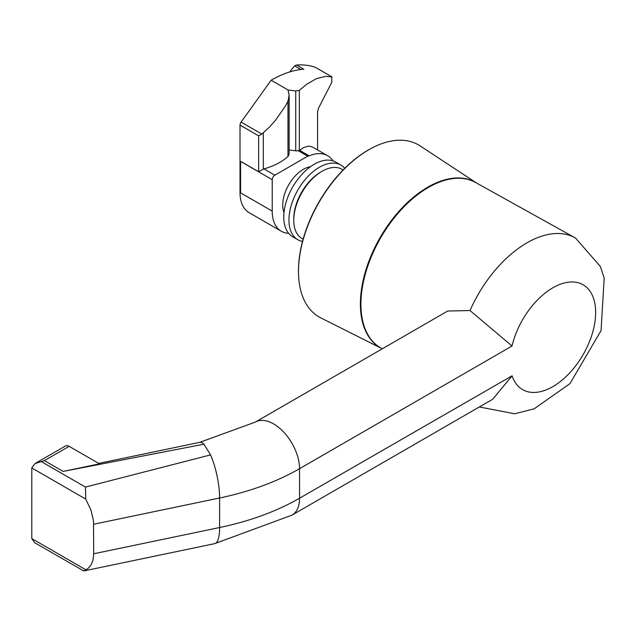 <?xml version="1.0" encoding="UTF-8"?>
<svg xmlns="http://www.w3.org/2000/svg" width="636" height="636" viewBox="0 0 636 636"><rect width="100%" height="100%" fill="white"/><g stroke="black" fill="none" stroke-linecap="round" stroke-linejoin="round"><path stroke-width="0.95" d="M34.885 463.636L65.476 445.971A7.338 4.237 -120 0 1 69.149 446.337L99.478 463.843L63.131 471.419L44.409 460.615L34.885 463.636L31.8 467.897A7.338 4.237 -60 0 0 31.8 467.953L31.8 538.581A7.338 4.237 -60 0 0 31.8 538.636L34.789 542.794L83.737 570.945L88.007 568.552L91.139 564.816L93.071 559.815L93.707 553.773L219.619 527.53L219.619 497.996A36.681 10.168 -101.8 0 0 210.572 454.915L85.455 487.073L85.725 499.085L90.98 510.104L93.516 520.892L93.707 553.773M476.873 183.216L420.078 145.875A99.367 57.367 120 0 0 372.187 147.902L371.591 148.212A98.596 56.922 120 0 0 298.554 274.72L298.586 275.396A99.367 57.367 120 0 0 320.775 317.881L381.513 348.393M63.131 471.419L203.957 444.198A36.681 10.168 -101.8 0 0 199.68 442.354L98.699 463.398M343.114 169.947L342.017 169.311A39.981 23.087 120 0 0 322.023 171.291A39.981 23.087 120 0 0 293.752 220.255A39.981 23.087 120 0 0 302.036 238.556L303.134 239.192M322.023 171.291L320.727 172.038A38.144 22.021 120 0 0 293.752 218.76L293.752 220.255M344.784 168.27A43.097 24.884 120 0 0 340.983 165.114A43.097 24.884 120 0 0 297.879 189.997A43.097 24.884 120 0 0 297.879 239.756A43.097 24.884 120 0 0 302.521 241.473M340.983 165.114L335.792 162.116A43.097 24.884 120 0 0 292.695 187A43.097 24.884 120 0 0 292.695 236.767L297.879 239.756M310.479 166.696A29.161 16.838 120 0 0 288.768 184.734A29.161 16.838 120 0 0 284.006 212.551M331.769 82.338L331.769 76.892L331.769 82.338L318.525 108.176L317.571 111.785L317.571 149.921M333.002 160.876A45.164 26.076 120 0 0 327.627 155.725A45.164 26.076 120 0 0 309.207 155.868A3.665 2.115 120 0 0 307.721 156.186L298.109 150.637L299.341 150.358L299.341 90.392L295.732 90.972L287.989 89.938L289.134 95.106L287.981 101.227L285.278 106.22L275.388 120.458L269.577 126.962L261.849 134.093L241.108 122.112A3.665 2.115 120 0 0 240.018 125.093L240.018 192.851A44.019 25.416 120 0 0 249.129 212.67L281.343 231.273A44.019 25.416 120 0 0 288.649 233.317M261.849 134.093L258.645 135.85L240.018 125.093M263.288 132.932L263.288 169.144L258.645 171.736L240.583 161.313A3.665 2.115 120 0 0 240.583 161.409L240.583 192.851A44.019 25.416 120 0 0 240.583 193.177L240.018 192.851M307.721 156.186L274.824 175.178A3.665 2.115 120 0 0 272.224 179.678L272.224 211.12A44.019 25.416 120 0 0 281.343 231.273M287.981 101.227L287.981 156.44A58.687 33.883 180 0 1 263.956 168.906L263.288 169.144M240.583 161.313L240.583 193.177M309.207 155.868L299.612 150.334L303.746 147.536L308.547 146.129L311.934 146.725L327.627 155.725M241.108 122.112L271.135 80.216A115.768 66.836 120 0 1 303.77 69.213L296.567 65.047A3.665 2.115 120 0 0 294.754 65.985A19.652 11.345 120 0 0 289.889 71.9M298.109 150.637A3.665 2.115 180 0 1 295.732 150.804L289.134 149.985M289.134 95.106L289.134 153.141A14.795 8.538 180 0 1 287.981 156.44M315.877 67.615A3.665 2.115 120 0 0 315.695 67.488L332.008 76.924L315.496 67.392A115.768 66.836 120 0 0 296.567 65.047M299.341 90.392L306.838 84.151L316.521 78.602L325.568 76.36L331.769 76.892M479.329 406.976L514.691 413.782L534.145 408.837L569.943 383.635L601.06 330.601L604.2 278.107L600.336 266.42L575.524 238.047A97.197 56.119 120 0 0 574.61 237.546A97.197 56.119 120 0 0 470.028 310.543L447.712 311.028L255.282 422.121L199.68 442.354M574.61 237.546L476.046 182.739A95.368 55.062 120 0 0 380.678 237.8A95.368 55.062 120 0 0 380.678 347.916L382.244 348.822M512.099 375.797L492.717 399.241L291.964 515.144A36.681 21.179 -120 0 0 299.564 498.211L512.099 375.797A60.523 34.94 120 0 0 578.037 362.623A60.523 34.94 120 0 0 577.814 282.654A60.523 34.94 120 0 0 512.02 346.016L470.028 310.543M287.989 89.946L271.135 80.216M476.849 183.2A95.4 55.078 120 0 0 380.145 237.49A95.4 55.078 120 0 0 381.489 348.385M372.187 147.902A99.367 57.367 120 0 0 298.586 275.396M210.572 454.915L203.957 444.198M31.8 538.581L86.027 569.888M69.149 446.337L44.409 460.615M41.364 461.617L85.455 487.073M31.8 467.953L85.725 499.085M258.645 135.85L258.645 171.736M272.224 179.678L240.583 161.409M274.824 175.178L263.956 168.906M272.224 211.12L240.583 192.851M295.732 90.972L295.732 150.804M291.964 515.144L214.65 543.661A36.681 10.168 -101.8 0 0 219.619 527.53A217.512 125.578 180 0 0 299.564 498.211L299.564 468.676A36.681 21.179 -120 0 0 283.481 431.868A36.681 21.179 -120 0 0 255.282 422.121M93.707 524.239L219.619 497.996A217.512 125.578 180 0 0 299.564 468.676L512.02 346.016M294.754 65.985L300.852 69.507M214.65 543.661L83.737 570.945"/></g></svg>
